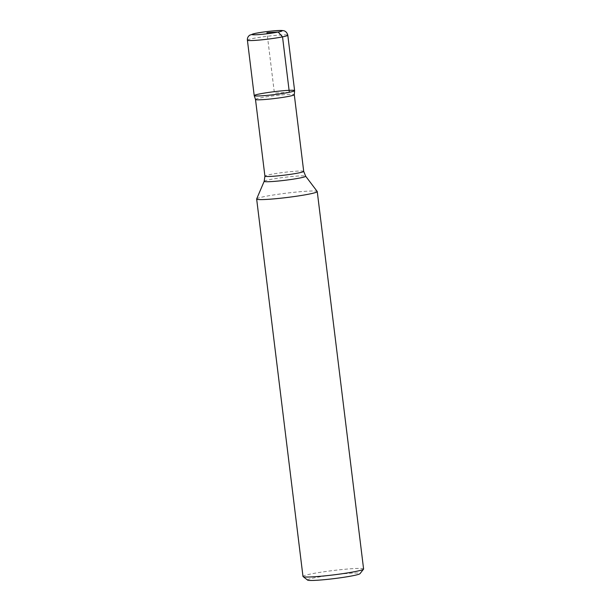 <?xml version="1.0" encoding="UTF-8"?>
<svg xmlns="http://www.w3.org/2000/svg" width="611" height="611" viewBox="0 0 611 611"><rect width="100%" height="100%" fill="white"/><g stroke="black" fill="none" stroke-linecap="round" stroke-linejoin="round"><path stroke-width="0.46" stroke-dasharray="3.06 2.29" d="M256.666 198.926A30.535 2.184 173 0 1 264.571 196.551A30.535 2.184 173 0 1 297.198 191.976A30.535 2.184 173 0 1 317.224 191.487M307.608 580.099A26.464 1.894 173 0 1 333.56 574.867A26.464 1.894 173 0 1 360.001 573.668M363.598 568.994A30.535 2.184 -7 0 0 344.13 569.337A30.535 2.184 -7 0 0 310.915 573.966A30.535 2.184 -7 0 0 302.987 576.44M254.207 95.606A20.354 1.459 173 0 1 259.492 93.957A20.354 1.459 173 0 1 281.633 90.871A20.354 1.459 173 0 1 294.609 90.642M289.331 92.292L274.408 93.124L267.122 33.758M264.189 181.276A20.904 1.497 173 0 1 269.604 179.642A20.904 1.497 173 0 1 291.943 176.518A20.904 1.497 173 0 1 305.653 176.182M255.497 99.456A19.537 1.398 173 0 1 260.569 97.875A19.537 1.398 173 0 1 281.824 94.911A19.537 1.398 173 0 1 294.288 94.69M303.705 171.37A19.537 1.398 -7 0 0 291.241 171.592A19.537 1.398 -7 0 0 269.986 174.555A19.537 1.398 -7 0 0 264.914 176.136M247.402 40.189A20.354 1.459 173 0 1 252.687 38.539A20.354 1.459 173 0 1 274.828 35.453A20.354 1.459 173 0 1 287.804 35.224"/><path stroke-width="0.92" d="M317.224 191.487A30.535 2.184 173 0 1 317.254 191.579A30.535 2.184 173 0 1 287.216 197.468A30.535 2.184 173 0 1 256.651 199.018A30.535 2.184 173 0 1 256.666 198.926L264.189 181.276A20.904 1.497 173 0 0 285.108 180.276A20.904 1.497 173 0 0 305.653 176.182L317.224 191.487M259.492 93.957A20.354 1.459 -7 0 0 254.222 95.644A20.354 1.459 -7 0 0 274.583 94.568A20.354 1.459 -7 0 0 294.609 90.688A20.354 1.459 -7 0 0 281.915 90.848A20.354 1.459 -7 0 0 259.492 93.957M363.537 569.162L360.001 573.668A26.464 1.894 173 0 1 353.189 575.661A26.464 1.894 173 0 1 325.289 579.587A26.464 1.894 173 0 1 307.608 580.099L303.087 576.585A30.535 2.184 -7 0 0 323.479 575.997A30.535 2.184 -7 0 0 355.678 571.468A30.535 2.184 -7 0 0 363.537 569.162A30.535 2.184 -7 0 0 363.598 568.994L317.254 191.579M256.651 199.018L302.987 576.44A30.535 2.184 -7 0 0 303.087 576.585M294.609 90.642A20.354 1.459 173 0 1 274.583 94.568A20.354 1.459 173 0 1 254.207 95.606L247.402 40.189A20.354 1.459 173 0 0 267.778 39.15A20.354 1.459 173 0 0 287.804 35.224L294.609 90.642M267.122 33.758L266.984 32.673L278.173 32.047L282.526 36.874L289.331 92.292M294.609 90.688L294.288 94.69A19.537 1.398 173 0 1 289.217 96.271A19.537 1.398 173 0 1 267.962 99.234A19.537 1.398 173 0 1 255.497 99.456L264.914 176.136A19.537 1.398 -7 0 0 284.482 175.136A19.537 1.398 -7 0 0 303.705 171.37L305.653 176.182M255.795 33.3A15.267 1.092 -7 0 0 263.731 34.14A15.267 1.092 -7 0 0 281.427 30.573A15.267 1.092 -7 0 0 255.795 33.3M294.288 94.69L303.705 171.37M264.914 176.136L264.189 181.276M254.222 95.644L255.497 99.456M287.804 35.224C286.689 30.917 283.397 30.649 283.58 30.71L282.572 30.55C279.235 30.245 272.269 30.817 261.653 32.276L255.406 33.345L249.777 35.155C248.028 36.385 247.234 38.065 247.402 40.189"/></g></svg>
